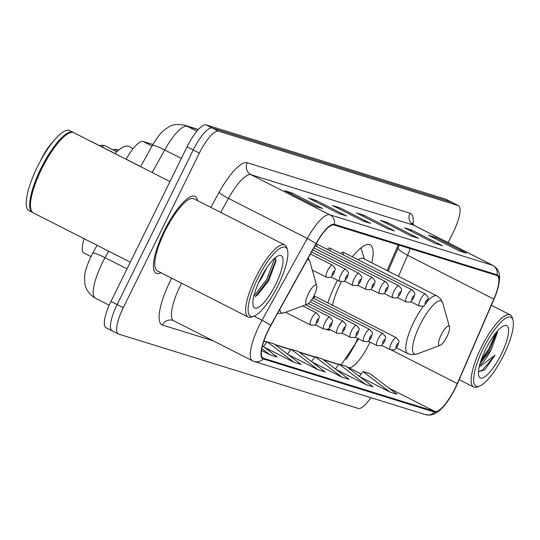 <?xml version="1.0" encoding="UTF-8"?>
<svg xmlns="http://www.w3.org/2000/svg" width="540" height="540" viewBox="0 0 540 540"><rect width="100%" height="100%" fill="white"/><g stroke="black" fill="none" stroke-linecap="round" stroke-linejoin="round"><path stroke-width="0.81" d="M371.837 262.798A47.615 13.122 116.9 0 0 370.17 244.823A47.615 13.122 116.9 0 0 352.323 256.858M337.466 280.199A47.615 13.122 116.9 0 0 335.894 283.325A47.615 13.122 116.9 0 0 327.821 302.893M343.217 254.86A6.737 1.856 116.9 0 0 343.022 252.133A6.737 1.856 116.9 0 0 340.706 253.584M329.94 250.736A6.737 1.856 116.9 0 0 329.744 248.009A6.737 1.856 116.9 0 0 327.429 249.46M316.663 246.618A6.737 1.856 116.9 0 0 316.467 243.891A6.737 1.856 116.9 0 0 316.082 243.844M314.071 298.539A6.737 1.856 116.9 0 0 313.963 295.859L396.252 337.675C400.761 343.184 398.756 339.91 397.825 345.857C393.289 350.696 397.305 349.961 390.143 349.69A6.737 1.856 -63.1 0 1 391.399 343.13A6.737 1.856 -63.1 0 1 396.252 337.675M387.126 270.567L398.23 244.89M346.019 359.363A35.937 9.902 116.9 0 0 357.743 338.479M326.707 329.528A47.615 13.122 116.9 0 0 327.017 329.711A47.615 13.122 116.9 0 0 330.487 329.886M126.158 159.293L126.198 159.226A26.953 7.432 -63.1 0 1 143.1 141.46L152.888 144.497M90.929 256.581L83.923 253.017A26.953 7.432 -63.1 0 1 84.098 238.694M448.139 242.649L453.431 231.903A26.953 7.432 116.9 0 0 458.453 205.646L446.135 199.388A26.953 7.432 116.9 0 0 445.811 199.253L206.132 124.895A26.953 7.432 116.9 0 0 187.056 146.826L110.983 301.435A26.953 7.432 116.9 0 0 105.962 327.685L112.118 330.818A26.953 7.432 116.9 0 0 112.442 330.953M452.291 202.52A26.953 7.432 116.9 0 0 451.967 202.385L212.294 128.027A26.953 7.432 116.9 0 0 193.219 149.958L117.139 304.56A26.953 7.432 116.9 0 0 112.118 330.818A26.953 7.432 116.9 0 1 117.139 304.56L193.219 149.958A26.953 7.432 116.9 0 1 212.294 128.027L451.967 202.385A26.953 7.432 116.9 0 1 452.291 202.52M197.6 200.65A43.119 11.887 116.9 0 0 195.136 196.371A43.119 11.887 116.9 0 0 164.093 231.242A43.119 11.887 116.9 0 0 156.06 273.254A43.119 11.887 116.9 0 0 160.967 272.727A43.119 11.887 116.9 0 1 156.06 273.254A43.119 11.887 116.9 0 1 164.093 231.242A43.119 11.887 116.9 0 1 195.136 196.371A43.119 11.887 116.9 0 1 197.6 200.65M455.213 388.058A28.748 7.925 -63.1 0 1 434.862 411.446L263.453 358.263A28.748 7.925 -63.1 0 1 263.101 358.128A28.748 7.925 -63.1 0 1 270.776 325.681L316.028 243.931A28.748 7.925 -63.1 0 1 334.058 224.984L496.753 275.454A28.748 7.925 -63.1 0 1 497.097 275.596A28.748 7.925 -63.1 0 1 493.83 299.093L457.299 383.549A28.748 7.925 -63.1 0 1 455.213 388.058M455.402 388.118A29.464 8.12 116.9 0 0 457.103 384.494A29.464 8.12 116.9 0 0 457.542 383.495L494.073 299.038A29.464 8.12 116.9 0 0 497.07 274.813L334.375 224.336A29.464 8.12 116.9 0 0 315.893 243.763L270.641 325.512A29.464 8.12 116.9 0 0 263.135 358.911L434.545 412.088A29.464 8.12 116.9 0 0 452.223 394.099A29.464 8.12 116.9 0 0 455.402 388.118M458.453 205.646A26.953 7.432 116.9 0 0 458.123 205.517L218.45 131.159A26.953 7.432 116.9 0 0 199.375 153.083L123.296 307.692A26.953 7.432 116.9 0 0 118.274 333.95A26.953 7.432 116.9 0 0 118.604 334.078L358.276 408.436A26.953 7.432 116.9 0 0 370.872 397.676M339.41 213.746L308.617 198.092L315.806 200.32L346.599 215.973L339.41 213.746M315.441 206.307L284.648 190.654L291.836 192.888L322.63 208.535L315.441 206.307M411.311 236.048L380.518 220.394L387.707 222.629L418.5 238.282L411.311 236.048M435.281 243.486L404.487 227.833L411.676 230.06L442.469 245.714L435.281 243.486M459.243 250.918L428.456 235.271L435.645 237.499L466.439 253.152L459.243 250.918M363.38 221.177L332.586 205.524L339.775 207.758L370.568 223.412L363.38 221.177M387.342 228.616L356.549 212.963L363.744 215.19L394.531 230.843L387.342 228.616M261.509 350.514L269.987 354.82L277.182 357.055L262.447 345.823M312.012 361.942L341.894 377.129L349.083 379.357L322.198 358.877L315.009 356.643L311.479 361.53M335.981 369.374L365.857 384.561L373.052 386.795L346.167 366.309L338.978 364.082L335.448 368.969M359.944 376.812L389.826 392L397.015 394.227L370.136 373.748L362.941 371.52L359.411 376.407M264.074 347.065L293.956 362.259L301.144 364.487L274.266 344.007L267.071 341.773L263.54 346.66M288.043 354.503L317.925 369.691L325.114 371.925L298.228 351.439L291.04 349.211L287.51 354.098M363.744 215.19L363.184 216.331M393.491 230.425L393.417 230.398A7.189 6.899 107.2 0 1 393.491 230.425A7.189 6.899 107.2 0 1 394.531 230.843M339.775 207.758L339.215 208.899M369.529 222.986L362.873 220.921L369.448 222.966A7.189 6.899 107.2 0 1 369.529 222.986A7.189 6.899 107.2 0 1 370.568 223.412M435.645 237.499L435.085 238.64M465.399 252.727L458.744 250.668L465.318 252.707A7.189 6.899 107.2 0 1 465.399 252.727A7.189 6.899 107.2 0 1 466.439 253.152M411.676 230.06L411.115 231.201M441.43 245.295L441.349 245.268A7.189 6.899 107.2 0 1 442.469 245.714M387.707 222.629L387.146 223.769M410.812 235.798L417.386 237.836A7.189 6.899 107.2 0 1 418.5 238.282M291.836 192.888L291.276 194.022M321.59 208.116L321.516 208.089A7.189 6.899 107.2 0 1 321.59 208.116A7.189 6.899 107.2 0 1 322.63 208.535M315.806 200.32L315.245 201.46M345.56 215.548L338.904 213.489L345.478 215.528A7.189 6.899 107.2 0 1 345.56 215.548A7.189 6.899 107.2 0 1 346.599 215.973M317.925 369.691L291.04 349.211M341.894 377.129L315.009 356.643M365.857 384.561L338.978 364.082M389.826 392L362.941 371.52M293.956 362.259L267.071 341.773M269.987 354.82L261.819 348.597M483.206 348.543A38.63 10.645 116.9 0 0 479.459 386.113A38.63 10.645 116.9 0 0 503.813 354.935A38.63 10.645 116.9 0 0 513 320.132A38.63 10.645 116.9 0 0 483.206 348.543M513 320.132L512.365 317.878A40.426 11.144 116.9 0 0 510.287 314.921A40.426 11.144 116.9 0 0 481.187 347.612A40.426 11.144 116.9 0 0 473.648 386.998A40.426 11.144 116.9 0 0 477.265 386.93L479.459 386.113M479.567 365.317A20.311 5.596 116.9 0 0 491.231 349.508L480.114 363.319M501.323 354.166A29.295 8.073 116.9 0 0 504.158 325.674A29.295 8.073 116.9 0 0 485.696 349.312A29.295 8.073 116.9 0 0 478.73 375.705A29.295 8.073 116.9 0 0 501.323 354.166M491.231 349.508L497.617 331.877M478.46 371.628L484.103 370.049L485.325 369.043L495.058 355.199L479.149 367.072M495.058 355.199L482.598 369.954L478.683 371.743M495.747 333.106L489.159 348.199L481.214 359.917M485.325 369.043L484.002 370.123M497.3 331.256L490.118 348.685L480.377 362.448M441.173 334.894A10.78 2.97 116.9 0 0 440.134 345.377A10.78 2.97 116.9 0 0 446.931 336.676A10.78 2.97 116.9 0 0 449.489 326.963A10.78 2.97 116.9 0 0 441.173 334.894M341.388 281.792A32.339 8.917 116.9 0 0 339.964 284.587A32.339 8.917 116.9 0 0 332.519 305.282M427.37 301.273A32.339 8.917 116.9 0 1 437.042 295.947L363.251 258.437A32.339 8.917 116.9 0 0 358.027 259.754M52.785 142.054A24.253 6.683 116.9 0 0 41.526 158.76A24.253 6.683 116.9 0 0 40.622 160.643M308.394 293.699A10.78 2.97 116.9 0 0 307.355 304.189A10.78 2.97 116.9 0 0 314.152 295.488A10.78 2.97 116.9 0 0 316.71 285.775A10.78 2.97 116.9 0 0 308.394 293.699M133.15 148.628L128.891 146.462A49.41 13.622 116.9 0 0 115.02 153.637M257.668 278.572A38.63 10.645 116.9 0 0 253.928 316.143A38.63 10.645 116.9 0 0 278.282 284.965A38.63 10.645 116.9 0 0 287.469 250.162A38.63 10.645 116.9 0 0 257.668 278.572M287.469 250.162L286.834 247.914A40.426 11.144 116.9 0 0 284.756 244.951A40.426 11.144 116.9 0 0 255.65 277.641A40.426 11.144 116.9 0 0 248.117 317.027A40.426 11.144 116.9 0 0 251.735 316.96L253.928 316.143M284.756 244.951L193.914 198.774A40.426 11.144 116.9 0 0 164.815 231.464A40.426 11.144 116.9 0 0 157.275 270.851L248.117 317.027M169.965 181.562L73.933 132.745A44.921 12.38 116.9 0 0 69.916 132.82A44.921 12.38 116.9 0 0 41.593 169.074A44.921 12.38 116.9 0 0 30.915 209.54A44.921 12.38 116.9 0 0 33.224 212.834L130.295 262.177M69.64 132.928A44.469 12.258 116.9 0 0 69.363 133.022A44.469 12.258 116.9 0 0 41.33 168.912A44.469 12.258 116.9 0 0 30.76 208.98A44.469 12.258 116.9 0 0 30.841 209.257M73.535 132.577A44.921 12.38 116.9 0 0 73.163 132.354A44.921 12.38 116.9 0 0 40.824 168.683A44.921 12.38 116.9 0 0 32.454 212.443A44.921 12.38 116.9 0 0 32.852 212.612M73.163 132.354L69.701 130.599A44.921 12.38 116.9 0 0 37.361 166.921A44.921 12.38 116.9 0 0 28.991 210.681L32.454 212.443M266.895 267.665L261.907 277.614L258.633 282.582M275.791 284.195A29.295 8.073 116.9 0 0 278.627 255.704A29.295 8.073 116.9 0 0 260.159 279.349A29.295 8.073 116.9 0 0 253.193 305.735A29.295 8.073 116.9 0 0 275.791 284.195M256.939 295.637L268.637 280.894L276.048 260.773L275.265 257.81M274.86 258.154L266.605 279.673L253.78 296.359M276.014 259.754L267.827 280.294L255.326 296.696M152.044 146.009L143.1 141.46M140.656 166.577L126.198 159.226M354.26 345.742A11.678 2.471 23.4 0 0 354.854 345.89M108.662 251.174L105.044 257.702A35.937 9.902 116.9 0 0 102.148 263.25A35.937 9.902 116.9 0 0 95.452 298.256L109.208 305.249M127.008 268.866L105.044 257.702A17.969 2.194 -151 0 0 92.671 253.26L97.085 245.295M445.811 199.253L458.123 205.517M110.983 301.435L123.296 307.692M187.056 146.826L199.375 153.083M206.132 124.895L218.45 131.159M198.2 129.688L187.218 126.286A35.937 9.902 116.9 0 0 164.68 149.972L181.339 158.443M140.616 166.644L152.307 145.53A17.969 2.194 -151 0 1 164.68 149.972L152.192 172.53M152.307 145.53C156.674 138.065 160.502 133.043 163.796 130.457C168.905 126.893 171.869 122.924 184.619 125.226A17.969 17.253 107.2 0 1 187.218 126.286L196.884 131.2M434.862 411.446L389.043 388.152M361.159 373.984L348.644 367.619A28.748 7.925 116.9 0 0 368.995 344.23A28.748 7.925 116.9 0 0 370.015 342.09M212.996 340.72L162.398 325.019A8.984 8.627 107.2 0 1 172.76 320.355L173.624 320.706A35.937 9.902 116.9 0 1 180.32 285.701A35.937 9.902 116.9 0 1 181.582 283.203M162.398 325.019A44.921 12.38 -63.1 0 1 170.228 281.043A44.921 12.38 -63.1 0 1 171.673 278.168M334.375 224.336A8.984 8.627 -72.8 0 0 329.839 214.785L492.534 265.255A35.937 9.902 -63.1 0 1 492.966 265.437C498.704 269.298 503.901 274.07 494.073 299.038L457.542 383.488A8.984 1.897 -156.6 0 1 457.542 383.488A8.984 1.897 -156.6 0 1 457.542 383.495L457.103 384.494M492.966 265.437L414.139 225.362A35.937 9.902 116.9 0 0 413.701 225.187L492.534 265.255A8.984 8.627 107.2 0 1 497.07 274.813M315.893 243.763A8.984 1.1 -151 0 0 307.3 238.471A35.937 9.902 -63.1 0 1 329.839 214.785L251.012 174.717A35.937 9.902 116.9 0 0 228.474 198.403L220.725 212.402M270.641 325.512A8.984 1.1 -151 0 0 262.049 320.22L307.3 238.471L228.474 198.403A8.984 1.1 29 0 1 219.098 192.355A44.921 12.38 -63.1 0 1 247.273 162.749L409.968 213.219A44.921 12.38 -63.1 0 1 413.08 224.66M263.135 358.911A8.984 8.627 107.2 0 1 254.192 361.483L252.457 360.774A35.937 9.902 -63.1 0 1 262.049 320.22L253.989 316.123M452.223 394.099L444.326 405.641L439.756 410.387L434.302 413.991L430.211 415.105L425.608 414.659A8.984 8.627 -72.8 0 0 434.545 412.088M210.796 207.36L219.098 192.355M409.968 213.219A8.984 8.627 107.2 0 0 413.701 225.187L251.012 174.717A8.984 8.627 107.2 0 1 247.273 162.749M263.453 358.263L262.784 357.925M263.797 341.294L266.753 342.212M275.454 344.912L290.723 349.65M299.423 352.35L314.692 357.089M323.393 359.782L338.661 364.52M347.362 367.22L348.644 367.619A16.173 15.525 107.2 0 0 346.896 366.863M457.299 383.549L391.595 350.15M493.83 299.093L407.606 255.265A28.748 7.925 116.9 0 0 410.184 248.603M398.493 276.345L407.606 255.265A16.173 3.415 23.4 0 1 398.25 247.651L399.276 245.214M437.042 295.947L440.471 298.688L442.82 303.23A29.707 8.188 116.9 0 0 419.904 325.08A29.707 8.188 116.9 0 0 417.029 353.977L440.134 345.377M423.401 306.086A32.339 8.917 116.9 0 0 413.762 322.097A32.339 8.917 116.9 0 0 407.734 353.606L411.966 354.76L417.029 353.977M279.815 309.353A29.707 8.188 116.9 0 0 284.249 312.781L307.355 304.189M308.178 258.12L310.041 262.042A29.707 8.188 116.9 0 0 307.355 259.605M397.643 345.83A2.248 0.621 116.9 0 0 398.034 343.629A2.248 0.621 116.9 0 0 396.448 345.452A2.248 0.621 116.9 0 0 396.056 347.652A2.248 0.621 116.9 0 0 397.643 345.83M378.121 339.005A6.737 1.856 -63.1 0 1 382.975 333.558C387.484 339.066 385.479 335.792 384.548 341.732C380.012 346.579 384.028 345.843 376.866 345.573A6.737 1.856 -63.1 0 1 378.121 339.005M384.365 341.705A2.248 0.621 116.9 0 0 384.757 339.512A2.248 0.621 116.9 0 0 383.171 341.334A2.248 0.621 116.9 0 0 382.779 343.535A2.248 0.621 116.9 0 0 384.365 341.705M364.844 334.888A6.737 1.856 -63.1 0 1 369.691 329.441C374.207 334.942 372.202 331.675 371.27 337.615C366.734 342.461 370.751 341.726 363.589 341.449A6.737 1.856 -63.1 0 1 364.844 334.888M371.088 337.588A2.248 0.621 116.9 0 0 371.48 335.387A2.248 0.621 116.9 0 0 369.893 337.216A2.248 0.621 116.9 0 0 369.502 339.417A2.248 0.621 116.9 0 0 371.088 337.588M351.567 330.77A6.737 1.856 -63.1 0 1 356.413 325.323C360.929 330.824 358.925 327.557 357.993 333.497C353.457 338.337 357.473 337.601 350.312 337.331A6.737 1.856 -63.1 0 1 351.567 330.77M357.811 333.47A2.248 0.621 116.9 0 0 358.202 331.27A2.248 0.621 116.9 0 0 356.609 333.099A2.248 0.621 116.9 0 0 356.225 335.293A2.248 0.621 116.9 0 0 357.811 333.47M338.29 326.646A6.737 1.856 -63.1 0 1 343.136 321.199C347.652 326.707 345.647 323.433 344.716 329.373C340.18 334.22 344.196 333.484 337.034 333.214A6.737 1.856 -63.1 0 1 338.29 326.646M344.534 329.346A2.248 0.621 116.9 0 0 344.925 327.152A2.248 0.621 116.9 0 0 343.332 328.975A2.248 0.621 116.9 0 0 342.941 331.175A2.248 0.621 116.9 0 0 344.534 329.346M325.013 322.529A6.737 1.856 -63.1 0 1 329.859 317.081C334.368 322.582 332.37 319.316 331.439 325.256C326.903 330.102 330.919 329.366 323.757 329.096A6.737 1.856 -63.1 0 1 325.013 322.529M331.256 325.228A2.248 0.621 116.9 0 0 331.648 323.028A2.248 0.621 116.9 0 0 330.055 324.857A2.248 0.621 116.9 0 0 329.663 327.058A2.248 0.621 116.9 0 0 331.256 325.228M311.728 318.411A6.737 1.856 -63.1 0 1 316.582 312.964C321.091 318.465 319.093 315.198 318.161 321.138C313.619 325.978 317.635 325.242 310.473 324.972A6.737 1.856 -63.1 0 1 311.728 318.411M317.979 321.111A2.248 0.621 116.9 0 0 318.371 318.911A2.248 0.621 116.9 0 0 316.778 320.74A2.248 0.621 116.9 0 0 316.386 322.94A2.248 0.621 116.9 0 0 317.979 321.111M410.717 301.658L419.29 306.011A6.737 1.856 -63.1 0 1 420.545 299.45A6.737 1.856 -63.1 0 1 425.392 294.003L343.022 252.133M425.594 301.779A2.248 0.621 116.9 0 0 425.203 303.973A2.248 0.621 116.9 0 0 426.789 302.15A2.248 0.621 116.9 0 0 427.181 299.95A2.248 0.621 116.9 0 0 425.594 301.779M397.433 297.533L406.013 301.894A6.737 1.856 -63.1 0 1 407.268 295.326A6.737 1.856 -63.1 0 1 412.115 289.879L329.744 248.009M412.31 297.655A2.248 0.621 116.9 0 0 411.919 299.855A2.248 0.621 116.9 0 0 413.512 298.026A2.248 0.621 116.9 0 0 413.903 295.832A2.248 0.621 116.9 0 0 412.31 297.655M384.156 293.416L392.735 297.776A6.737 1.856 -63.1 0 1 393.991 291.209A6.737 1.856 -63.1 0 1 398.837 285.761L316.467 243.891M399.033 293.537A2.248 0.621 116.9 0 0 398.642 295.738A2.248 0.621 116.9 0 0 400.235 293.909A2.248 0.621 116.9 0 0 400.626 291.708A2.248 0.621 116.9 0 0 399.033 293.537M370.879 289.298L379.451 293.652A6.737 1.856 -63.1 0 1 380.707 287.091A6.737 1.856 -63.1 0 1 385.56 281.644L315.009 245.781M385.756 289.42A2.248 0.621 116.9 0 0 385.364 291.62A2.248 0.621 116.9 0 0 386.957 289.791A2.248 0.621 116.9 0 0 387.349 287.591A2.248 0.621 116.9 0 0 385.756 289.42M357.601 285.174L366.174 289.535A6.737 1.856 -63.1 0 1 367.43 282.974A6.737 1.856 -63.1 0 1 372.283 277.519L313.875 247.833M372.479 285.302A2.248 0.621 116.9 0 0 372.087 287.496A2.248 0.621 116.9 0 0 373.68 285.674A2.248 0.621 116.9 0 0 374.072 283.473A2.248 0.621 116.9 0 0 372.479 285.302M113.002 149.87L114.156 149.317L117.632 149.594A5.393 1.485 116.9 0 0 115.472 151.126M344.324 281.057L352.897 285.417A6.737 1.856 -63.1 0 1 354.152 278.849A6.737 1.856 -63.1 0 1 359.006 273.402L312.734 249.885M359.201 281.178A2.248 0.621 116.9 0 0 358.81 283.379A2.248 0.621 116.9 0 0 360.403 281.549A2.248 0.621 116.9 0 0 360.794 279.356A2.248 0.621 116.9 0 0 359.201 281.178M99.725 145.746L100.879 145.192L104.355 145.469A5.393 1.485 116.9 0 0 102.195 147.008M331.047 276.939L339.62 281.3A6.737 1.856 -63.1 0 1 340.875 274.732A6.737 1.856 -63.1 0 1 345.728 269.285L311.6 251.937M345.924 277.06A2.248 0.621 116.9 0 0 345.533 279.261A2.248 0.621 116.9 0 0 347.119 277.432A2.248 0.621 116.9 0 0 347.51 275.231A2.248 0.621 116.9 0 0 345.924 277.06M90.2 141.014L91.078 141.352A5.393 1.485 116.9 0 0 90.781 141.311M312.289 270.034L326.342 277.175A6.737 1.856 -63.1 0 1 327.598 270.614A6.737 1.856 -63.1 0 1 332.451 265.167L310.466 253.989M332.647 272.943A2.248 0.621 116.9 0 0 332.255 275.144A2.248 0.621 116.9 0 0 333.841 273.314A2.248 0.621 116.9 0 0 334.233 271.114A2.248 0.621 116.9 0 0 332.647 272.943M95.452 298.256C85.988 292.633 84.854 284.641 84.719 282.562L84.618 276.669C84.571 272.754 86.643 266.132 90.821 256.804L92.671 253.26M184.619 125.226L198.376 129.499M254.192 361.483L425.608 414.659M118.274 333.95L112.118 330.818M252.457 360.774L173.624 320.706M414.139 225.362L411.865 223.067L412 224.039M388.118 271.073L398.25 247.651M358.567 338.897L341.287 364.797M263.864 341.091L266.888 342.029M274.961 344.534L290.858 349.468M298.931 351.972L314.82 356.9M322.893 359.404L338.789 364.338M410.812 235.791L417.461 237.857M459.202 379.654L473.648 386.998M491.366 305.303L510.287 314.921M396.536 347.915L407.734 353.606M364.365 258.998L360.963 247.901M449.489 326.963L442.82 303.23M277.607 313.349L279.187 313.565L284.249 312.781M316.71 285.775L310.041 262.042M30.76 208.98L30.915 209.54M69.363 133.022L69.916 132.82M381.571 345.33L390.143 349.69M312.849 297.911L382.975 333.558M368.294 341.213L376.866 345.573M311.587 299.903L369.691 329.441M355.016 337.095L363.589 341.449M310.156 301.806L356.413 325.323M341.732 332.978L350.312 337.331M308.414 303.554L343.136 321.199M328.455 328.853L337.034 333.214M305.701 304.803L329.859 317.081M315.178 324.736L323.757 329.096M302.717 305.91L316.582 312.964M285.545 312.302L310.473 324.972M419.29 306.011C426.452 306.281 422.435 307.017 426.971 302.177C427.923 297.418 429.766 298.762 425.392 294.003M406.013 301.894C413.174 302.164 409.158 302.9 413.694 298.053C414.646 293.301 416.488 294.644 412.115 289.879M392.735 297.776C399.897 298.046 395.881 298.782 400.417 293.935C401.369 289.177 403.211 290.52 398.837 285.761M379.451 293.652C386.613 293.922 382.597 294.658 387.139 289.818C388.091 285.059 389.934 286.403 385.56 281.644M366.174 289.535C373.336 289.805 369.32 290.54 373.862 285.701C374.814 280.942 376.657 282.285 372.283 277.519M117.632 149.594L118.726 150.147M352.897 285.417C360.058 285.687 356.042 286.423 360.578 281.576C361.537 276.824 363.38 278.168 359.006 273.402M104.355 145.469L116.849 151.828M339.62 281.3C346.781 281.57 342.765 282.305 347.301 277.459C348.26 272.7 350.102 274.043 345.728 269.285M91.078 141.352L115.094 153.562M326.342 277.175C333.504 277.445 329.488 278.181 334.024 273.341C334.982 268.582 336.825 269.926 332.451 265.167"/></g></svg>
